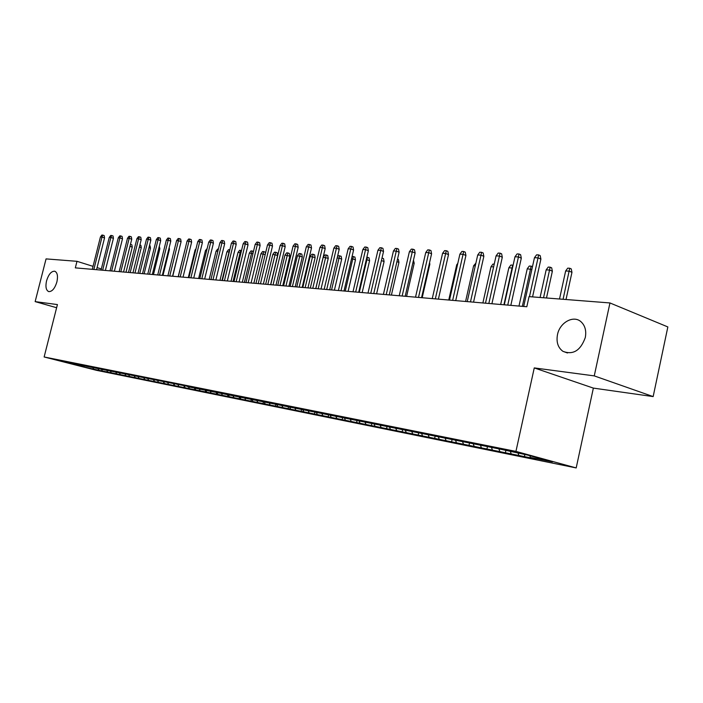 <?xml version="1.0" encoding="UTF-8"?>
<svg xmlns="http://www.w3.org/2000/svg" width="703" height="703" viewBox="0 0 703 703"><rect width="100%" height="100%" fill="white"/><g stroke="black" fill="none" stroke-linecap="round" stroke-linejoin="round"><path stroke-width="1.05" d="M557.488 334.628C559.729 322.58 573.42 314.874 580.959 321.71C585.081 325.498 586.522 330.779 585.291 337.554C580.546 350.604 573.094 355.2 562.945 351.342C557.98 347.686 556.152 342.115 557.488 334.628M46.547 280.849C48.63 274.232 51.381 271.024 54.808 271.235C57.418 272.553 58.112 276.121 56.89 281.938C54.825 288.529 52.092 291.745 48.7 291.596C46.029 290.295 45.317 286.71 46.547 280.849M653.157 396.589L594.255 375.885L534.262 367.915L593.358 388.1L653.157 396.589L667.85 326.939L609.958 302.949L529.043 296.622L526.811 306.745L75.326 267.869L76.987 261.314L46.055 258.897L35.15 301.613L56.618 307.721M593.358 388.1L576.188 467.934L96.364 370.296L44.131 356.975L515.94 451.396L576.188 467.934M84.088 365.78L84.193 367.054L98.525 370.217L536.081 458.98L530.44 457.442L529.807 455.693M84.193 367.054L62.426 361.491L71.952 363.143M178.703 386.193L177.85 384.4L71.653 363.354M177.859 384.4L188.035 386.439M530.44 457.442L552.426 461.897L527.364 455.026L499.481 448.989L187.701 386.694M518.761 455.078L518.058 453.154M511.09 453.523L510.387 451.607M499.745 451.229L498.875 448.866M492.302 449.718L491.599 447.829M481.291 447.486L480.421 445.184M474.059 446.018L473.356 444.155M463.374 443.857L462.53 441.651M456.352 442.433L455.641 440.596M445.966 440.333L445.14 438.206M439.138 438.944L438.426 437.134M429.041 436.906L428.232 434.867M422.398 435.561L421.519 433.329M412.582 433.566L411.8 431.607M406.132 432.266L405.244 430.069M396.58 430.324L395.815 428.443M390.297 429.058L389.418 426.888M381 427.169L380.261 425.359M374.892 425.93L374.005 423.795M365.841 424.102L365.112 422.354M359.892 422.898L359.005 420.781M351.078 421.115L350.366 419.419M345.278 419.937L344.4 417.846M336.693 418.197L335.981 416.528M331.043 417.055L330.182 415.025M322.677 415.359L321.974 413.707M317.176 414.243L316.332 412.283M309.012 412.591L308.309 410.956M303.652 411.501L302.826 409.612M295.699 409.893L294.988 408.276M290.462 408.83L289.654 407.002M282.703 407.257L282 405.666M277.588 406.229L276.806 404.453M270.022 404.691L269.319 403.118M265.04 403.68L264.275 401.967M257.649 402.186L256.947 400.622M252.781 401.202L252.034 399.532M245.567 399.735L244.872 398.197M240.813 398.777L240.083 397.16M233.774 397.353L233.08 395.824M229.134 396.413L228.413 394.849M222.245 395.016L221.55 393.504M217.71 394.093L217.016 392.582M210.988 392.731L210.285 391.211M206.559 391.835L205.865 390.35M199.986 390.508L199.142 388.706M195.654 389.629L194.959 388.153M189.221 388.328L188.369 386.509M184.986 387.467L184.3 386.009M174.564 385.358L173.878 383.917M168.412 384.11L167.586 382.362M164.361 383.293L163.676 381.861M158.351 382.072L157.534 380.376M154.379 381.263L153.702 379.857M148.5 380.077L147.7 378.425M144.616 379.286L143.939 377.889M138.851 378.126L138.069 376.509M135.055 377.353L134.378 375.964M129.414 376.21L128.649 374.646M125.696 375.455L125.02 374.084M120.169 374.339L119.422 372.81M116.531 373.601L115.854 372.239M111.118 372.502L110.38 371.017M107.55 371.782L106.882 370.437M102.251 370.709L101.531 369.26M98.754 369.998L98.033 368.557M93.561 368.943L92.849 367.528M594.255 375.885L609.958 302.949M44.131 356.975L57.418 304.575L35.15 301.613M534.262 367.915L515.94 451.396M106.425 270.55L105.424 270.233M101.337 268.95L97.067 267.615M93.033 266.349L76.987 261.314M98.525 370.217L98.64 369.778M107.243 371.984L107.383 371.448M116.144 373.794L116.303 373.144M125.222 375.63L125.406 374.875M134.493 377.511L134.704 376.641M143.957 379.435L144.203 378.434M153.623 381.395L153.904 380.27M163.5 383.399L163.808 382.133M173.588 385.446L173.94 384.04M183.905 387.538L184.283 386.009M194.45 389.673L194.828 388.126M205.232 391.861L205.619 390.297M216.269 394.102L216.656 392.485M227.552 396.395L227.948 394.726M239.099 398.733L239.512 397.01M250.918 401.132L251.34 399.357M263.019 403.584L263.458 401.756M275.418 406.106L275.866 404.207M288.116 408.68L288.582 406.721M301.139 411.317L301.613 409.287M314.478 414.023L314.97 411.932M328.16 416.8L328.653 414.682M342.194 419.647L342.695 417.503M356.597 422.573L357.098 420.394M371.377 425.57L371.799 423.733M386.562 428.645L386.984 426.783M402.151 431.809L402.582 429.92M418.171 435.06L418.601 433.145M434.639 438.4L435.078 436.458M451.572 441.836L452.02 439.867M468.998 445.377L469.446 443.373M486.924 449.006L487.372 446.976M505.387 452.758L505.844 450.693M524.403 456.616L524.86 454.516M96.548 269.697L104.545 237.904L102.005 237.06L93.85 269.469M100.424 236.981L101.873 235.066L102.752 235.11L102.005 237.06L100.424 236.981L92.286 269.328M102.752 235.11L104.158 235.575L104.545 237.904M130.459 244.354L131.883 244.811L132.261 247.105L125.995 272.237M132.261 247.105L129.967 246.34M130.512 244.354L130.354 244.802M105.362 270.453L113.42 238.335L110.872 237.482L102.656 270.224M109.264 237.403L110.723 235.47L111.619 235.505L110.872 237.482L109.264 237.403L101.056 270.084M111.619 235.505L113.034 235.98L113.42 238.335M114.369 271.235L122.489 238.774L119.923 237.913L111.636 270.998M118.28 237.834L119.756 235.883L120.67 235.918L119.923 237.913L118.28 237.834L110.011 270.857M120.67 235.918L122.094 236.401L122.489 238.774M139.879 244.969L140.89 245.303L141.277 247.623L134.967 273.01M141.277 247.623L139.379 246.99M149.493 245.611L150.091 245.813L150.486 248.15L144.124 273.792M150.486 248.15L148.983 247.649M123.561 272.026L131.742 239.222L129.167 238.361L120.819 271.789M127.489 238.273L128.983 236.296L129.914 236.34L129.167 238.361L127.489 238.273L119.15 271.648M129.914 236.34L131.347 236.823L131.742 239.222M132.946 272.834L141.198 239.679L138.605 238.809L130.187 272.597M136.892 238.721L138.394 236.726L139.352 236.77L138.605 238.809L136.892 238.721L128.482 272.448M139.352 236.77L140.785 237.254L141.198 239.679M159.317 246.27L159.871 248.686L153.465 274.601M159.871 248.686L158.808 248.326M169.186 247.605L169.467 249.24L162.999 275.418M169.467 249.24L168.834 249.029M142.533 273.66L150.846 240.154L148.245 239.266L139.756 273.423M146.496 239.187L148.017 237.166L148.992 237.21L148.245 239.266L146.496 239.187L138.025 273.265M148.992 237.21L150.433 237.702L150.846 240.154M179.177 249.372L172.745 276.261M152.323 274.504L160.706 240.628L158.096 239.741L149.537 274.258M156.303 239.653L157.841 237.605L158.834 237.658L158.096 239.741L156.303 239.653L147.762 274.108M158.834 237.658L160.293 238.15L160.706 240.628M185.012 249.416L178.193 276.727M162.34 275.365L170.785 241.12L168.158 240.215L159.537 275.119M166.33 240.127L167.885 238.062L168.905 238.115L168.158 240.215L166.33 240.127L157.718 274.97M168.905 238.115L170.363 238.616L170.785 241.12M172.569 276.244L181.093 241.621L178.448 240.707L169.757 275.998M176.576 240.619L178.149 238.528L179.186 238.581L178.448 240.707L176.576 240.619L167.894 275.84M179.186 238.581L180.653 239.09L181.093 241.621M183.026 277.149L191.62 242.131L188.966 241.208L180.196 276.903M187.051 241.12L188.641 239.011L189.705 239.055L188.966 241.208L187.051 241.12L178.307 276.736M189.705 239.055L191.181 239.574L191.62 242.131M193.729 278.063L202.385 242.658L199.722 241.727L190.882 277.817M197.763 241.63L199.371 239.495L200.46 239.547L199.722 241.727L197.763 241.63L188.94 277.65M200.46 239.547L201.937 240.066L202.385 242.658M204.67 279.012L213.404 243.194L210.724 242.254L201.814 278.766M208.721 242.157L210.346 239.995L211.462 240.048L210.724 242.254L208.721 242.157L199.828 278.59M211.462 240.048L212.947 240.567L213.404 243.194M215.865 279.97L224.67 243.739L221.981 242.79L213 279.724M219.934 242.693L221.577 240.505L222.71 240.558L221.981 242.79L219.934 242.693L210.962 279.548M222.71 240.558L224.213 241.085L224.67 243.739M227.333 280.963L236.208 244.301L233.501 243.335L224.442 280.708M231.41 243.238L233.071 241.024L234.231 241.076L233.501 243.335L231.41 243.238L222.368 280.532M234.231 241.076L235.733 241.612L236.208 244.301M239.064 281.973L248.018 244.872L245.294 243.897L236.164 281.718M243.15 243.8L244.829 241.56L246.024 241.612L245.294 243.897L243.15 243.8L234.029 281.534M246.024 241.612L247.535 242.157L248.018 244.872M251.076 283.001L260.101 245.461L257.377 244.477L248.159 282.755M255.18 244.372L256.876 242.104L258.098 242.166L257.377 244.477L255.18 244.372L245.98 282.562M258.098 242.166L259.618 242.711L260.101 245.461M195.715 250.022L195.074 249.987L188.307 277.597M195.074 249.987L196.032 248.704M206.656 250.637L205.452 250.576L198.633 278.485M205.452 250.576L207.165 248.528M217.851 251.27L216.067 251.173L209.195 279.399M216.067 251.173L217.622 249.099L218.369 249.134M229.275 252.034L226.911 251.788L219.986 280.33M226.911 251.788L228.484 249.688L229.591 249.75L221.955 280.497M240.962 252.86L238.001 252.412L231.023 281.279M238.001 252.412L239.591 250.294L240.716 250.356L233.036 281.446M240.716 250.356L241.507 250.628M252.931 253.713L249.345 253.054L242.307 282.246M249.345 253.054L250.953 250.909L252.105 250.971L244.363 282.43M252.105 250.971L253.475 251.454M265.189 254.583L260.945 253.713L253.853 283.239M260.945 253.713L262.571 251.542L263.748 251.604L255.954 283.423M263.748 251.604L265.198 252.122L265.444 253.511M272.817 254.389L274.46 252.192L275.673 252.254L277.123 252.772L277.606 255.444L272.817 254.389L265.664 284.258M275.673 252.254L267.817 284.443M277.606 255.444L270.611 284.689M284.97 255.075L286.631 252.852L287.87 252.913L289.328 253.44L289.821 256.147L284.97 255.075L277.755 285.304M287.87 252.913L279.961 285.488M289.821 256.147L282.764 285.734M263.379 284.065L272.492 246.059L269.75 245.066L260.453 283.81M267.5 244.96L269.214 242.667L270.462 242.728L269.75 245.066L267.5 244.96L258.221 283.617M270.462 242.728L271.991 243.282L272.492 246.059M297.413 255.778L299.091 253.528L300.357 253.598L301.824 254.126L302.316 256.859L297.413 255.778L290.137 286.367M300.357 253.598L292.395 286.56M302.316 256.859L295.216 286.806M275.989 285.146L285.181 246.674L282.421 245.672L273.054 284.9M280.119 245.567L281.859 243.247L283.133 243.3L282.421 245.672L280.119 245.567L270.76 284.697M283.133 243.3L284.662 243.862L285.181 246.674M310.155 256.498L311.851 254.222L313.143 254.293L314.619 254.829L315.129 257.597L310.155 256.498L302.817 287.457M313.143 254.293L305.137 287.659M315.129 257.597L307.958 287.905M288.915 286.262L298.177 247.307L295.418 246.296L285.963 286.007M293.054 246.182L294.812 243.836L296.121 243.888L295.418 246.296L293.054 246.182L283.617 285.805M296.121 243.888L297.659 244.459L298.177 247.307M323.204 257.236L324.927 254.934L326.245 255.004L327.721 255.549L328.239 258.344L323.204 257.236L315.805 288.582M326.245 255.004L318.178 288.784M328.239 258.344L321.016 289.03M302.167 287.404L311.508 247.957L308.731 246.929L299.197 287.149M306.315 246.815L308.09 244.433L309.434 244.495L308.731 246.929L306.315 246.815L296.789 286.938M309.434 244.495L310.981 245.066L311.508 247.957M337.431 256.85L338.319 255.664L341.157 256.287L341.684 259.117L339.013 258.133L331.552 289.935M339.672 255.734L339.013 258.133L337.15 258.027M341.684 259.117L334.4 290.181M315.752 288.573L325.181 248.616L322.396 247.579L312.773 288.318M319.909 247.465L321.71 245.057L323.09 245.119L322.396 247.579L319.909 247.465L310.304 288.107M323.09 245.119L324.637 245.699L325.181 248.616M352.089 256.41L354.918 257.043L355.463 259.908L352.783 258.915L345.252 291.112M353.433 256.481L352.783 258.915L351.526 258.845M355.463 259.908L348.108 291.358M329.698 289.777L339.206 249.301L336.412 248.247L326.702 289.513M333.855 248.133L335.683 245.69L337.097 245.751L336.412 248.247L333.855 248.133L324.171 289.302M337.097 245.751L338.653 246.34L339.206 249.301M366.852 257.21L369.031 257.816L369.585 260.716L366.904 259.715L359.303 292.325M367.546 257.254L366.904 259.715L366.281 259.679M369.585 260.716L362.177 292.571M344.004 291.007L353.591 249.996L350.788 248.932L340.999 290.743M348.17 248.809L350.015 246.34L351.474 246.41L350.788 248.932L348.17 248.809L338.398 290.524M351.474 246.41L353.029 246.999L353.591 249.996M382.01 258.036L383.513 258.607L384.075 261.551L376.597 293.81M384.075 261.551L381.421 260.549M358.688 292.272L368.363 250.716L365.551 249.644L355.674 292.009M362.862 249.512L364.734 247.008L366.228 247.078L365.551 249.644L362.862 249.512L353.003 291.78M366.228 247.078L367.783 247.676L368.363 250.716M397.52 259.099L398.364 259.425L398.935 262.404L391.404 295.084M398.935 262.404L396.94 261.639M373.768 293.573L383.53 251.454L380.71 250.365L370.745 293.309M377.95 250.233L379.84 247.693L381.377 247.764L380.71 250.365L377.95 250.233L368.003 293.072M381.377 247.764L382.942 248.37L383.53 251.454M413.469 260.207L414.19 263.282L406.589 296.394M414.19 263.282L412.881 262.773M389.269 294.9L399.111 252.21L396.281 251.112L386.228 294.645M393.452 250.971L395.367 248.405L396.94 248.475L396.281 251.112L393.452 250.971L383.407 294.399M396.94 248.475L398.513 249.09L399.111 252.21M429.559 262.667L429.849 264.179L422.187 297.738M429.849 264.179L429.261 263.95M405.192 296.271L415.121 252.992L412.283 251.876L402.142 296.016M409.374 251.736L411.317 249.126L412.933 249.196L412.283 251.876L409.374 251.736L399.242 295.761M412.933 249.196L414.506 249.82L415.121 252.992M421.554 297.685L431.58 253.792L428.742 252.658L418.505 297.422M425.746 252.518L427.714 249.873L429.375 249.943L428.742 252.658L425.746 252.518L415.526 297.167M429.375 249.943L430.957 250.576L431.58 253.792M457.477 264.838L456.73 264.794L448.751 300.023M456.73 264.794L457.82 263.326M438.391 299.135L448.514 254.609L445.658 253.467L435.333 298.872M442.582 253.317L444.568 250.637L446.282 250.716L445.658 253.467L442.582 253.317L432.266 298.608M446.282 250.716L447.864 251.349L448.514 254.609M475.281 265.848L473.62 265.752L465.579 301.473M473.62 265.752L475.887 263.142M455.72 300.62L465.922 255.453L463.066 254.293L452.644 300.357M459.894 254.143L461.915 251.428L463.681 251.507L463.066 254.293L459.894 254.143L449.498 300.093M463.681 251.507L465.263 252.149L465.922 255.453M493.611 266.885L490.993 266.736L482.873 302.967M490.993 266.736L492.97 264.073L494.227 264.143M473.55 302.158L483.849 256.323L480.984 255.154L470.474 301.895M477.724 254.996L479.771 252.236L481.59 252.315L480.984 255.154L477.724 254.996L467.223 301.613M481.59 252.315L483.172 252.975L483.849 256.323M512.469 268.071L508.858 267.746L500.668 304.496M508.858 267.746L510.861 265.049L512.68 265.145L503.928 304.777M491.907 303.74L502.302 257.219L499.438 256.033L488.831 303.476M496.081 255.874L498.155 253.071L500.026 253.159L499.438 256.033L496.081 255.874L485.483 303.186M500.026 253.159L501.617 253.818L502.302 257.219M531.855 269.495L527.241 268.792L518.981 306.069M527.241 268.792L529.271 266.05L531.143 266.147L522.338 306.359M531.143 266.147L532.479 266.709M510.826 305.366L521.31 258.15L518.445 256.938L507.742 305.102M514.983 256.771L517.092 253.932L519.016 254.02L518.445 256.938L514.983 256.771L504.288 304.803M519.016 254.02L520.607 254.688L521.31 258.15M546.169 269.855L548.226 267.078L550.15 267.184L551.67 267.825L552.365 271.209L549.632 270.057L546.169 269.855L540.08 297.492M550.15 267.184L543.542 297.756M552.365 271.209L546.486 297.984M532.558 296.903L540.906 259.099L538.032 257.878L529.464 296.657M534.465 257.702L536.6 254.82L538.586 254.908L538.032 257.878L534.465 257.702L523.673 306.473M538.586 254.908L540.176 255.593L540.906 259.099M565.651 270.963L567.743 268.142L569.72 268.247L571.24 268.898L571.961 272.333L569.228 271.165L565.651 270.963L559.518 299.003M569.72 268.247L563.077 299.285M571.961 272.333L566.02 299.513M562.945 351.342L567.462 352.976"/></g></svg>
